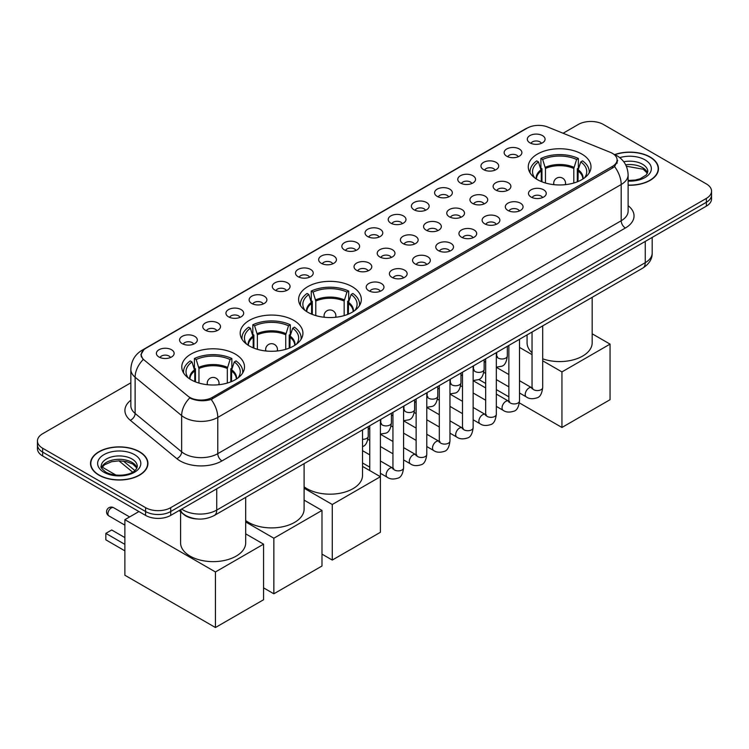 <?xml version="1.0" encoding="UTF-8"?>
<svg xmlns="http://www.w3.org/2000/svg" width="749" height="749" viewBox="0 0 749 749"><rect width="100%" height="100%" fill="white"/><g stroke="black" fill="none" stroke-linecap="round" stroke-linejoin="round"><path stroke-width="1.12" d="M352.152 286.642A31.364 18.107 0 0 0 317.969 282.719A31.364 18.107 0 0 0 298.608 299.45A31.364 18.107 0 0 0 307.792 312.249A31.364 18.107 0 0 0 341.975 316.181A31.364 18.107 0 0 0 361.336 299.45A31.364 18.107 0 0 0 352.152 286.642M293.739 320.366A31.364 18.107 0 0 0 259.557 316.443A31.364 18.107 0 0 0 240.186 333.174A31.364 18.107 0 0 0 249.38 345.982A31.364 18.107 0 0 0 283.562 349.905A31.364 18.107 0 0 0 302.924 333.174A31.364 18.107 0 0 0 293.739 320.366M235.317 354.099A31.364 18.107 0 0 0 201.135 350.176A31.364 18.107 0 0 0 181.773 366.907A31.364 18.107 0 0 0 190.958 379.706A31.364 18.107 0 0 0 225.14 383.638A31.364 18.107 0 0 0 244.502 366.907A31.364 18.107 0 0 0 235.317 354.099M581.814 154.051A31.364 18.107 0 0 0 547.631 150.128A31.364 18.107 0 0 0 528.27 166.858A31.364 18.107 0 0 0 537.454 179.657A31.364 18.107 0 0 0 571.637 183.589A31.364 18.107 0 0 0 590.998 166.858A31.364 18.107 0 0 0 581.814 154.051M506.736 156.223A8.876 5.121 180 0 1 504.976 154.771A8.876 5.121 180 0 1 507.916 148.405A8.876 5.121 180 0 1 519.291 148.976A8.876 5.121 180 0 1 521.051 154.771A8.876 5.121 180 0 1 506.736 156.223M518.214 156.756A5.327 3.071 0 0 0 516.782 155.258A5.327 3.071 0 0 0 511.53 154.481A5.327 3.071 0 0 0 507.822 156.756M483.554 169.611A8.876 5.121 180 0 1 481.794 168.16A8.876 5.121 180 0 1 484.734 161.793A8.876 5.121 180 0 1 496.11 162.364A8.876 5.121 180 0 1 497.87 168.16A8.876 5.121 180 0 1 483.554 169.611M495.023 170.145A5.327 3.071 0 0 0 493.6 168.647A5.327 3.071 0 0 0 488.348 167.86A5.327 3.071 0 0 0 484.631 170.145M460.373 182.99A8.876 5.121 180 0 1 458.613 181.548A8.876 5.121 180 0 1 461.553 175.172A8.876 5.121 180 0 1 472.928 175.743A8.876 5.121 180 0 1 474.688 181.548A8.876 5.121 180 0 1 460.373 182.99M471.842 183.524A5.327 3.071 0 0 0 470.419 182.026A5.327 3.071 0 0 0 465.166 181.249A5.327 3.071 0 0 0 461.45 183.524M437.191 196.378A8.876 5.121 180 0 1 435.422 194.927A8.876 5.121 180 0 1 438.362 188.561A8.876 5.121 180 0 1 449.737 189.132A8.876 5.121 180 0 1 451.507 194.927A8.876 5.121 180 0 1 437.191 196.378M448.66 196.912A5.327 3.071 0 0 0 447.228 195.414A5.327 3.071 0 0 0 441.985 194.637A5.327 3.071 0 0 0 438.268 196.912M414 209.767A8.876 5.121 180 0 1 412.24 208.316A8.876 5.121 180 0 1 415.18 201.94A8.876 5.121 180 0 1 426.556 202.511A8.876 5.121 180 0 1 428.316 208.316A8.876 5.121 180 0 1 414 209.767M425.479 210.291A5.327 3.071 0 0 0 424.046 208.793A5.327 3.071 0 0 0 418.803 208.016A5.327 3.071 0 0 0 415.086 210.291M390.819 223.146A8.876 5.121 180 0 1 389.059 221.695A8.876 5.121 180 0 1 391.999 215.328A8.876 5.121 180 0 1 403.374 215.899A8.876 5.121 180 0 1 405.134 221.695A8.876 5.121 180 0 1 390.819 223.146M402.297 223.679A5.327 3.071 0 0 0 400.865 222.181A5.327 3.071 0 0 0 395.612 221.404A5.327 3.071 0 0 0 391.905 223.679M367.637 236.534A8.876 5.121 180 0 1 365.877 235.083A8.876 5.121 180 0 1 368.817 228.717A8.876 5.121 180 0 1 380.192 229.288A8.876 5.121 180 0 1 381.953 235.083A8.876 5.121 180 0 1 367.637 236.534M379.106 237.068A5.327 3.071 0 0 0 377.683 235.57A5.327 3.071 0 0 0 372.431 234.783A5.327 3.071 0 0 0 368.714 237.068M344.456 249.923A8.876 5.121 180 0 1 342.696 248.471A8.876 5.121 180 0 1 345.635 242.096A8.876 5.121 180 0 1 357.011 242.667A8.876 5.121 180 0 1 358.771 248.471A8.876 5.121 180 0 1 344.456 249.923M355.925 250.447A5.327 3.071 0 0 0 354.492 248.949A5.327 3.071 0 0 0 349.249 248.172A5.327 3.071 0 0 0 345.532 250.447M321.274 263.302A8.876 5.121 180 0 1 319.505 261.85A8.876 5.121 180 0 1 322.445 255.484A8.876 5.121 180 0 1 333.82 256.055A8.876 5.121 180 0 1 335.589 261.85A8.876 5.121 180 0 1 321.274 263.302M332.743 263.835A5.327 3.071 0 0 0 331.311 262.337A5.327 3.071 0 0 0 326.068 261.56A5.327 3.071 0 0 0 322.351 263.835M298.083 276.69A8.876 5.121 180 0 1 296.323 275.239A8.876 5.121 180 0 1 299.263 268.872A8.876 5.121 180 0 1 310.638 269.443A8.876 5.121 180 0 1 312.399 275.239A8.876 5.121 180 0 1 298.083 276.69M309.562 277.224A5.327 3.071 0 0 0 308.129 275.726A5.327 3.071 0 0 0 302.886 274.939A5.327 3.071 0 0 0 299.169 277.224M274.902 290.069A8.876 5.121 180 0 1 273.142 288.627A8.876 5.121 180 0 1 276.081 282.251A8.876 5.121 180 0 1 287.457 282.822A8.876 5.121 180 0 1 289.217 288.627A8.876 5.121 180 0 1 274.902 290.069M286.38 290.603A5.327 3.071 0 0 0 284.948 289.105A5.327 3.071 0 0 0 279.695 288.328A5.327 3.071 0 0 0 275.988 290.603M251.72 303.457A8.876 5.121 180 0 1 249.96 302.006A8.876 5.121 180 0 1 252.9 295.64A8.876 5.121 180 0 1 264.275 296.211A8.876 5.121 180 0 1 266.035 302.006A8.876 5.121 180 0 1 251.72 303.457M263.189 303.991A5.327 3.071 0 0 0 261.766 302.493A5.327 3.071 0 0 0 256.514 301.716A5.327 3.071 0 0 0 252.797 303.991M228.539 316.846A8.876 5.121 180 0 1 226.778 315.395A8.876 5.121 180 0 1 229.718 309.019A8.876 5.121 180 0 1 241.094 309.59A8.876 5.121 180 0 1 242.854 315.395A8.876 5.121 180 0 1 228.539 316.846M240.008 317.37A5.327 3.071 0 0 0 238.575 315.872A5.327 3.071 0 0 0 233.332 315.095A5.327 3.071 0 0 0 229.615 317.37M205.357 330.225A8.876 5.121 180 0 1 203.588 328.774A8.876 5.121 180 0 1 206.527 322.407A8.876 5.121 180 0 1 217.903 322.978A8.876 5.121 180 0 1 219.672 328.774A8.876 5.121 180 0 1 205.357 330.225M216.826 330.758A5.327 3.071 0 0 0 215.394 329.26A5.327 3.071 0 0 0 210.151 328.483A5.327 3.071 0 0 0 206.434 330.758M182.166 343.613A8.876 5.121 180 0 1 180.406 342.162A8.876 5.121 180 0 1 183.346 335.795A8.876 5.121 180 0 1 194.721 336.367A8.876 5.121 180 0 1 196.481 342.162A8.876 5.121 180 0 1 182.166 343.613M193.645 344.147A5.327 3.071 0 0 0 192.212 342.649A5.327 3.071 0 0 0 186.969 341.862A5.327 3.071 0 0 0 183.252 344.147M158.985 357.001A8.876 5.121 180 0 1 157.224 355.55A8.876 5.121 180 0 1 160.164 349.174A8.876 5.121 180 0 1 171.54 349.746A8.876 5.121 180 0 1 173.3 355.55A8.876 5.121 180 0 1 158.985 357.001M170.463 357.526A5.327 3.071 0 0 0 169.031 356.028A5.327 3.071 0 0 0 163.778 355.251A5.327 3.071 0 0 0 160.071 357.526M529.918 142.844A8.876 5.121 180 0 1 528.157 141.392A8.876 5.121 180 0 1 531.097 135.017A8.876 5.121 180 0 1 542.473 135.588A8.876 5.121 180 0 1 544.233 141.392A8.876 5.121 180 0 1 529.918 142.844M541.396 143.368A5.327 3.071 0 0 0 539.963 141.87A5.327 3.071 0 0 0 534.72 141.093A5.327 3.071 0 0 0 531.004 143.368M495.735 190.021A8.876 5.121 180 0 1 493.975 188.579A8.876 5.121 180 0 1 496.915 182.204A8.876 5.121 180 0 1 508.29 182.775A8.876 5.121 180 0 1 510.05 188.579A8.876 5.121 180 0 1 495.735 190.021M507.204 190.555A5.327 3.071 0 0 0 505.772 189.057A5.327 3.071 0 0 0 500.529 188.28A5.327 3.071 0 0 0 496.812 190.555M472.544 203.41A8.876 5.121 180 0 1 470.784 201.958A8.876 5.121 180 0 1 473.724 195.592A8.876 5.121 180 0 1 485.099 196.163A8.876 5.121 180 0 1 486.869 201.958A8.876 5.121 180 0 1 472.544 203.41M484.023 203.943A5.327 3.071 0 0 0 482.59 202.445A5.327 3.071 0 0 0 477.347 201.668A5.327 3.071 0 0 0 473.63 203.943M449.363 216.798A8.876 5.121 180 0 1 447.602 215.347A8.876 5.121 180 0 1 450.542 208.971A8.876 5.121 180 0 1 461.918 209.542A8.876 5.121 180 0 1 463.678 215.347A8.876 5.121 180 0 1 449.363 216.798M460.841 217.322A5.327 3.071 0 0 0 459.409 215.824A5.327 3.071 0 0 0 454.166 215.047A5.327 3.071 0 0 0 450.449 217.322M426.181 230.177A8.876 5.121 180 0 1 424.421 228.726A8.876 5.121 180 0 1 427.361 222.359A8.876 5.121 180 0 1 438.736 222.93A8.876 5.121 180 0 1 440.496 228.726A8.876 5.121 180 0 1 426.181 230.177M437.65 230.711A5.327 3.071 0 0 0 436.227 229.213A5.327 3.071 0 0 0 430.975 228.436A5.327 3.071 0 0 0 427.267 230.711M402.999 243.565A8.876 5.121 180 0 1 401.239 242.114A8.876 5.121 180 0 1 404.179 235.748A8.876 5.121 180 0 1 415.555 236.319A8.876 5.121 180 0 1 417.315 242.114A8.876 5.121 180 0 1 402.999 243.565M414.469 244.099A5.327 3.071 0 0 0 413.045 242.601A5.327 3.071 0 0 0 407.793 241.815A5.327 3.071 0 0 0 404.076 244.099M379.818 256.944A8.876 5.121 180 0 1 378.058 255.503A8.876 5.121 180 0 1 380.998 249.127A8.876 5.121 180 0 1 392.373 249.698A8.876 5.121 180 0 1 394.133 255.503A8.876 5.121 180 0 1 379.818 256.944M391.287 257.478A5.327 3.071 0 0 0 389.854 255.98A5.327 3.071 0 0 0 384.612 255.203A5.327 3.071 0 0 0 380.895 257.478M356.627 270.333A8.876 5.121 180 0 1 354.867 268.882A8.876 5.121 180 0 1 357.807 262.515A8.876 5.121 180 0 1 369.182 263.086A8.876 5.121 180 0 1 370.942 268.882A8.876 5.121 180 0 1 356.627 270.333M368.105 270.866A5.327 3.071 0 0 0 366.673 269.368A5.327 3.071 0 0 0 361.43 268.591A5.327 3.071 0 0 0 357.713 270.866M531.097 197.053A8.876 5.121 180 0 1 529.328 195.601A8.876 5.121 180 0 1 532.267 189.235A8.876 5.121 180 0 1 543.643 189.806A8.876 5.121 180 0 1 545.412 195.601A8.876 5.121 180 0 1 531.097 197.053M542.566 197.586A5.327 3.071 0 0 0 541.134 196.088A5.327 3.071 0 0 0 535.891 195.311A5.327 3.071 0 0 0 532.174 197.586M507.906 210.441A8.876 5.121 180 0 1 506.146 208.99A8.876 5.121 180 0 1 509.086 202.623A8.876 5.121 180 0 1 520.461 203.194A8.876 5.121 180 0 1 522.222 208.99A8.876 5.121 180 0 1 507.906 210.441M519.385 210.975A5.327 3.071 0 0 0 517.952 209.477A5.327 3.071 0 0 0 512.709 208.69A5.327 3.071 0 0 0 508.992 210.975M484.725 223.829A8.876 5.121 180 0 1 482.965 222.378A8.876 5.121 180 0 1 485.904 216.002A8.876 5.121 180 0 1 497.28 216.573A8.876 5.121 180 0 1 499.04 222.378A8.876 5.121 180 0 1 484.725 223.829M496.203 224.354A5.327 3.071 0 0 0 494.771 222.856A5.327 3.071 0 0 0 489.518 222.078A5.327 3.071 0 0 0 485.811 224.354M461.543 237.208A8.876 5.121 180 0 1 459.783 235.757A8.876 5.121 180 0 1 462.723 229.391A8.876 5.121 180 0 1 474.098 229.962A8.876 5.121 180 0 1 475.858 235.757A8.876 5.121 180 0 1 461.543 237.208M473.012 237.742A5.327 3.071 0 0 0 471.589 236.244A5.327 3.071 0 0 0 466.337 235.467A5.327 3.071 0 0 0 462.62 237.742M438.362 250.597A8.876 5.121 180 0 1 436.601 249.145A8.876 5.121 180 0 1 439.541 242.779A8.876 5.121 180 0 1 450.917 243.35A8.876 5.121 180 0 1 452.677 249.145A8.876 5.121 180 0 1 438.362 250.597M449.831 251.13A5.327 3.071 0 0 0 448.398 249.632A5.327 3.071 0 0 0 443.155 248.846A5.327 3.071 0 0 0 439.438 251.13M415.18 263.976A8.876 5.121 180 0 1 413.411 262.534A8.876 5.121 180 0 1 416.35 256.158A8.876 5.121 180 0 1 427.726 256.729A8.876 5.121 180 0 1 429.495 262.534A8.876 5.121 180 0 1 415.18 263.976M426.649 264.509A5.327 3.071 0 0 0 425.217 263.011A5.327 3.071 0 0 0 419.974 262.234A5.327 3.071 0 0 0 416.257 264.509M391.989 277.364A8.876 5.121 180 0 1 390.229 275.913A8.876 5.121 180 0 1 393.169 269.546A8.876 5.121 180 0 1 404.544 270.117A8.876 5.121 180 0 1 406.304 275.913A8.876 5.121 180 0 1 391.989 277.364M403.468 277.898A5.327 3.071 0 0 0 402.035 276.4A5.327 3.071 0 0 0 396.792 275.623A5.327 3.071 0 0 0 393.075 277.898M368.808 290.752A8.876 5.121 180 0 1 367.047 289.301A8.876 5.121 180 0 1 369.987 282.925A8.876 5.121 180 0 1 381.363 283.497A8.876 5.121 180 0 1 383.123 289.301A8.876 5.121 180 0 1 368.808 290.752M380.286 291.277A5.327 3.071 0 0 0 378.854 289.779A5.327 3.071 0 0 0 373.601 289.002A5.327 3.071 0 0 0 369.894 291.277M610.266 152.319A15.982 9.222 180 0 1 612.401 153.348A15.982 9.222 180 0 1 617.082 159.874A15.982 9.222 180 0 1 612.401 166.4L212.342 397.373A15.982 9.222 180 0 1 187.952 396.137L144.183 360.044A15.982 9.222 180 0 1 141.289 354.754A15.982 9.222 180 0 1 145.971 348.229L527.287 128.079A15.982 9.222 180 0 1 547.753 127.04L610.266 152.319M197.296 518.973A17.751 10.252 180 0 1 183.992 514.629L179.067 510.565M628.121 185.237A28.705 16.572 0 0 0 658.474 168.694A28.705 16.572 0 0 0 650.066 156.972A28.705 16.572 0 0 0 614.704 154.584M139.529 451.731A28.705 16.572 0 0 0 108.249 448.136A28.705 16.572 0 0 0 90.526 463.444A28.705 16.572 0 0 0 98.934 475.166A28.705 16.572 0 0 0 130.214 478.761A28.705 16.572 0 0 0 147.937 463.444A28.705 16.572 0 0 0 139.529 451.731M617.71 160.548L614.583 166.559L613.028 167.692L211.171 399.47C204.486 401.38 197.923 401.146 191.463 398.749L189.74 397.916A20.71 13.857 129.5 0 0 181.651 415.601L135.12 377.234A23.668 13.669 180 0 1 130.841 369.388L130.841 405.63A23.668 13.669 0 0 0 135.12 413.467L181.651 451.834A23.668 13.669 0 0 0 184.301 453.66A23.668 13.669 0 0 0 217.781 453.66L621.193 220.758A23.668 13.669 0 0 0 628.121 211.096L628.121 174.854A23.668 13.669 180 0 1 621.193 184.516A20.71 11.956 -120 0 0 614.583 166.559M130.841 382.814L42.646 433.727A17.751 10.252 0 0 0 37.45 440.983L37.45 448.707A17.751 10.252 0 0 0 42.646 455.963L145.596 515.396L145.596 511.53A17.751 10.252 0 0 0 170.706 511.53L706.354 202.277A17.751 10.252 0 0 0 711.55 195.03A17.751 10.252 0 0 1 706.354 202.277L170.706 511.53A17.751 10.252 0 0 1 145.596 511.53L42.646 452.096L145.596 511.53L145.596 507.663A17.751 10.252 0 0 0 170.706 507.663L706.354 198.41A17.751 10.252 0 0 0 711.55 191.164A17.751 10.252 0 0 0 706.354 183.917L603.404 124.474A17.751 10.252 0 0 0 578.294 124.474L563.108 133.247M37.45 444.84A17.751 10.252 0 0 0 42.646 452.096A17.751 10.252 0 0 1 37.45 444.84M628.121 205.675A29.595 17.087 180 0 1 625.378 228.005L221.966 460.916A29.595 17.087 180 0 1 180.116 460.916A29.595 17.087 180 0 1 176.801 458.631L130.27 420.264A5.917 3.96 -50.5 0 0 135.12 413.467L135.12 377.234A20.71 13.857 129.5 0 1 143.153 359.604L140.878 354.745L143.799 349.764M37.45 440.983A17.751 10.252 0 0 0 42.646 448.23L145.596 507.663M145.596 515.396A17.751 10.252 0 0 0 170.706 515.396L706.354 206.144A17.751 10.252 0 0 0 711.55 198.897L711.55 191.164M628.121 185.069A28.406 16.403 0 0 0 658.174 168.694A28.406 16.403 0 0 0 649.86 157.093A28.406 16.403 0 0 0 614.957 154.697M99.14 475.044A28.406 16.403 0 0 0 130.101 478.602A28.406 16.403 0 0 0 147.637 463.444A28.406 16.403 0 0 0 139.314 451.853A28.406 16.403 0 0 0 108.362 448.295A28.406 16.403 0 0 0 90.826 463.444A28.406 16.403 0 0 0 99.14 475.044M541.274 181.539L541.274 170.875L538.494 161.896A27.104 15.645 0 0 0 534.046 176.848A27.104 15.645 0 0 0 534.73 177.859M541.958 181.81L541.958 168.731L540.909 168.122L540.909 158.46A29.595 17.087 0 0 1 578.359 158.46L576.59 159.481A27.104 15.645 0 0 0 542.669 159.481L545.459 168.459L545.459 183.009M573.809 183.009L573.809 168.459L576.59 159.481M542.697 358.837A32.553 18.791 0 0 0 575.569 359.174A32.553 18.791 0 0 0 592.178 342.789L592.178 297.316M578.359 158.46L578.359 168.122L577.31 168.731L577.31 181.81M538.494 161.896L536.724 160.876A29.595 17.087 0 0 0 530.039 171.69A29.595 17.087 0 0 0 530.133 173M542.669 159.481L540.909 158.46M527.081 334.906L527.081 342.789A32.553 18.791 0 0 0 532.043 352.77M589.135 173A29.595 17.087 0 0 0 589.22 171.69A29.595 17.087 0 0 0 582.544 160.876L580.775 161.896L578.191 169.742L577.994 181.539M584.538 177.859A27.104 15.645 0 0 0 585.222 176.848A27.104 15.645 0 0 0 580.775 161.896M561.937 427.473L561.937 371.907L610.061 344.119L610.061 399.694L561.937 427.473L519.385 402.906M508.861 396.83L496.325 389.602M485.68 383.451L478.78 379.471M561.937 371.907L542.697 360.803M532.043 354.651L519.516 347.414M592.178 333.801L610.061 344.119M311.612 314.131L311.612 303.467L308.831 294.488A27.104 15.645 0 0 0 304.384 309.44A27.104 15.645 0 0 0 305.068 310.461M312.296 314.411L312.296 301.323L311.247 300.714L311.247 291.052A29.595 17.087 0 0 1 348.697 291.052L346.937 292.073A27.104 15.645 0 0 0 313.016 292.073L315.797 301.051L315.797 315.601M344.156 315.601L344.156 301.051L346.937 292.073M304.103 486.794A32.553 18.791 0 0 0 306.959 488.676A32.553 18.791 0 0 0 342.433 492.748A32.553 18.791 0 0 0 362.525 475.381L362.525 429.907M348.697 291.052L348.697 300.714L347.648 301.323L347.648 314.411M308.831 294.488L307.062 293.468A29.595 17.087 0 0 0 300.386 304.281A29.595 17.087 0 0 0 300.471 305.592M313.016 292.073L311.247 291.052M359.473 305.592A29.595 17.087 0 0 0 359.567 304.281A29.595 17.087 0 0 0 352.882 293.468L351.122 294.488L348.538 302.334L348.341 314.131M354.876 310.461A27.104 15.645 0 0 0 355.56 309.44A27.104 15.645 0 0 0 351.122 294.488M332.275 560.065L332.275 504.498L380.398 476.71L380.398 532.286L332.275 560.065L321.986 554.129M332.275 504.498L304.103 488.236M362.525 466.393L380.398 476.71M253.19 347.854L253.19 337.2L250.409 328.212A27.104 15.645 0 0 0 245.962 343.164A27.104 15.645 0 0 0 246.655 344.184M253.883 348.135L253.883 335.046L252.825 334.447L252.825 324.776A29.595 17.087 0 0 1 290.284 324.776L288.515 325.796A27.104 15.645 0 0 0 254.594 325.796L257.375 334.784L257.375 349.324M285.734 349.324L285.734 334.784L288.515 325.796M245.691 520.518A32.553 18.791 0 0 0 248.537 522.399A32.553 18.791 0 0 0 284.011 526.472A32.553 18.791 0 0 0 304.103 509.114L304.103 463.64M290.284 324.776L290.284 334.447L289.226 335.046L289.226 348.135M250.409 328.212L248.64 327.191A29.595 17.087 0 0 0 241.964 338.005A29.595 17.087 0 0 0 242.049 339.325M254.594 325.796L252.825 324.776M301.061 339.325A29.595 17.087 0 0 0 301.145 338.005A29.595 17.087 0 0 0 294.469 327.191L292.7 328.212L290.116 336.058L289.919 347.854M296.464 344.184A27.104 15.645 0 0 0 297.147 343.164A27.104 15.645 0 0 0 292.7 328.212M273.853 593.798L273.853 538.222L321.986 510.444L321.986 566.01L273.853 593.798L263.564 587.853M273.853 538.222L245.691 521.959M304.103 500.117L321.986 510.444M194.777 381.587L194.777 370.924L191.997 361.945A27.104 15.645 0 0 0 187.55 376.897A27.104 15.645 0 0 0 188.233 377.908M195.461 381.859L195.461 368.78L194.412 368.171L194.412 358.509A29.595 17.087 0 0 1 231.862 358.509L230.093 359.529A27.104 15.645 0 0 0 196.182 359.529L198.962 368.508L198.962 383.057M227.312 383.057L227.312 368.508L230.093 359.529M180.584 511.81L180.584 542.838A32.553 18.791 0 0 0 190.124 556.133A32.553 18.791 0 0 0 225.589 560.205A32.553 18.791 0 0 0 245.691 542.838L245.691 497.364M231.862 358.509L231.862 368.171L230.814 368.78L230.814 381.859M191.997 361.945L190.227 360.924A29.595 17.087 0 0 0 183.542 371.738A29.595 17.087 0 0 0 183.636 373.049M196.182 359.529L194.412 358.509M242.639 373.049A29.595 17.087 0 0 0 242.723 371.738A29.595 17.087 0 0 0 236.047 360.924L234.278 361.945L231.694 369.791L231.497 381.587M238.042 377.908A27.104 15.645 0 0 0 238.725 376.897A27.104 15.645 0 0 0 234.278 361.945M124.877 550.843L105.843 539.842L105.843 533.372L124.877 544.364M215.44 627.522L215.44 571.955L263.564 544.167L263.564 599.743L215.44 627.522L124.877 575.241L124.877 519.675L138.94 511.548M215.44 571.955L124.877 519.675M245.691 533.85L263.564 544.167M105.843 533.372L111.695 529.992L124.877 537.595M212.342 397.373L212.342 399.002M612.401 166.4L612.401 168.057M221.966 460.916A5.917 3.417 60 0 1 217.781 453.66L217.781 417.418A23.668 13.669 180 0 1 184.301 417.418A23.668 13.669 180 0 1 181.651 415.601L181.651 451.834A5.917 3.96 -50.5 0 1 176.801 458.631M628.121 174.854C627.728 166.344 623.983 159.958 616.904 155.708L613.908 154.247A20.71 9.7 112 0 0 613.628 154.144M211.171 399.47A20.71 11.956 60 0 1 217.781 417.418L621.193 184.516L621.193 220.758A5.917 3.417 60 0 0 625.378 228.005M144.211 349.437A20.71 11.956 -120 0 0 142.057 350.242C134.979 354.492 131.234 360.878 130.841 369.388M142.057 350.242L525.545 128.837A20.71 11.956 60 0 1 527.118 128.173M130.27 420.264A29.595 17.087 180 0 1 130.841 400.209M170.706 507.663L170.706 515.396M706.354 198.41L706.354 206.144M42.646 448.23L42.646 455.963M181.67 509.067A23.668 13.669 0 0 0 183.262 510.078A23.668 13.669 0 0 0 216.733 510.078L645.254 262.674A23.668 13.669 0 0 0 652.182 253.012C652.36 258.882 649.233 263.91 642.801 268.095L214.28 515.499A11.834 6.835 60 0 0 216.733 510.078L216.733 488.816M645.254 241.412L645.254 262.674A11.834 6.835 60 0 1 642.801 268.095M180.706 509.62A11.834 7.921 129.5 0 0 182.775 513.468L179.18 510.5M123.388 461.075L134.886 470.559M647.511 173.075A18.042 10.411 0 0 0 642.52 167.607A18.042 10.411 0 0 0 625.677 164.827M628.121 180.462L635.283 180.05L640.18 178.758L646.331 174.92L647.81 171.587A18.042 10.411 0 0 0 642.52 164.228A18.042 10.411 0 0 0 623.758 161.775M628.121 181.118A21.59 12.461 0 0 0 649.383 173.899A21.59 12.461 0 0 0 645.039 159.874A21.59 12.461 0 0 0 619.751 157.646M136.964 467.835A18.042 10.411 0 0 0 131.983 462.367A18.042 10.411 0 0 0 113.876 459.783A18.042 10.411 0 0 0 101.49 467.835M131.983 458.987A18.042 10.411 0 0 0 112.331 456.721A18.042 10.411 0 0 0 101.19 466.346C100.244 466.908 101.761 468.818 105.74 472.085C115.009 477.506 135.635 475.999 137.273 466.346A18.042 10.411 0 0 0 131.983 458.987M103.961 472.263A21.59 12.461 0 0 0 134.492 472.263A21.59 12.461 0 0 0 134.492 454.634A21.59 12.461 0 0 0 103.961 454.634A21.59 12.461 0 0 0 103.961 472.263M541.274 170.875A23.2 13.398 0 0 0 536.434 179.039M573.809 168.459A23.2 13.398 0 0 0 545.459 168.459M541.068 169.742A23.472 13.557 0 0 0 536.2 178.899M574.006 167.327A23.472 13.557 0 0 0 545.253 167.327M583.059 178.899A23.472 13.557 0 0 0 578.191 169.742M582.834 179.039A23.2 13.398 0 0 0 577.994 170.875M554.241 184.694A5.917 3.417 180 0 1 553.717 183.28L553.717 184.638M565.551 184.638L565.551 183.28A5.917 3.417 180 0 1 565.027 184.694M311.612 303.467A23.2 13.398 0 0 0 306.772 311.631M344.156 301.051A23.2 13.398 0 0 0 315.797 301.051M311.415 302.334A23.472 13.557 0 0 0 306.547 311.49M344.353 299.918A23.472 13.557 0 0 0 315.601 299.918M353.406 311.49A23.472 13.557 0 0 0 348.538 302.334M353.172 311.631A23.2 13.398 0 0 0 348.341 303.467M324.589 317.286A5.917 3.417 180 0 1 324.055 315.872L324.055 317.23M335.889 317.23L335.889 315.872A5.917 3.417 180 0 1 335.365 317.286M253.19 337.2A23.2 13.398 0 0 0 248.359 345.364M285.734 334.784A23.2 13.398 0 0 0 257.375 334.784M252.993 336.058A23.472 13.557 0 0 0 248.125 345.214M285.931 333.642A23.472 13.557 0 0 0 257.179 333.642M294.984 345.214A23.472 13.557 0 0 0 290.116 336.058M294.75 345.364A23.2 13.398 0 0 0 289.919 337.2M266.167 351.019A5.917 3.417 180 0 1 265.633 349.605L265.633 350.963M277.476 350.963L277.476 349.605A5.917 3.417 180 0 1 276.943 351.019M194.777 370.924A23.2 13.398 0 0 0 189.937 379.088M227.312 368.508A23.2 13.398 0 0 0 198.962 368.508M194.581 369.791A23.472 13.557 0 0 0 189.703 378.938M227.509 367.375A23.472 13.557 0 0 0 198.757 367.375M236.562 378.938A23.472 13.557 0 0 0 231.694 369.791M236.338 379.088A23.2 13.398 0 0 0 231.497 370.924M129.614 516.941L113.651 507.719A4.737 2.734 120 0 0 111.283 507.953A4.737 2.734 120 0 0 107.931 513.748A4.737 2.734 120 0 0 108.914 515.921L124.877 525.143M207.745 384.743A5.917 3.417 180 0 1 207.22 383.329L207.22 384.686M219.054 384.686L219.054 383.329A5.917 3.417 180 0 1 218.53 384.743M542.697 325.89L542.697 387.486A5.327 3.071 180 0 1 540.89 389.798A5.327 3.071 180 0 1 533.606 389.667A5.327 3.071 180 0 1 532.043 387.486L531.874 388.637L532.352 388.244M542.697 387.486C541.967 393.674 540.048 397.129 536.949 397.85C532.548 399.217 529.009 398.908 526.341 396.933A5.327 3.071 -60 0 1 525.517 392.663A5.327 3.071 -60 0 1 529 387.973A5.327 3.071 -60 0 1 529.234 387.842A5.327 3.071 -60 0 1 531.668 387.71L532.745 388.141M519.516 339.278L519.516 400.874A5.327 3.071 180 0 1 517.709 403.177A5.327 3.071 180 0 1 510.425 403.046A5.327 3.071 180 0 1 508.861 400.874L508.693 402.026L509.17 401.633M519.516 400.874C518.785 407.063 516.866 410.518 513.767 411.238C509.367 412.596 505.828 412.296 503.15 410.321A5.327 3.071 -60 0 1 502.336 406.052A5.327 3.071 -60 0 1 505.818 401.361A5.327 3.071 -60 0 1 506.052 401.23A5.327 3.071 -60 0 1 508.477 401.099L509.563 401.52M496.325 352.657L496.325 414.263A5.327 3.071 180 0 1 494.527 416.566A5.327 3.071 180 0 1 487.234 416.435A5.327 3.071 180 0 1 485.68 414.263L485.502 415.414L485.979 415.021M496.325 414.263C495.604 420.442 493.685 423.897 490.586 424.627C486.185 425.984 482.646 425.675 479.969 423.709A5.327 3.071 -60 0 1 479.154 419.44A5.327 3.071 -60 0 1 482.637 414.74A5.327 3.071 -60 0 1 482.871 414.618A5.327 3.071 -60 0 1 485.296 414.478L486.382 414.909M473.143 366.046L473.143 427.642A5.327 3.071 180 0 1 471.346 429.954A5.327 3.071 180 0 1 464.052 429.823A5.327 3.071 180 0 1 462.489 427.642L462.32 428.793L462.798 428.4M473.143 427.642C472.413 433.83 470.503 437.285 467.404 438.006C463.004 439.373 459.465 439.064 456.787 437.088A5.327 3.071 -60 0 1 455.972 432.819A5.327 3.071 -60 0 1 459.446 428.128A5.327 3.071 -60 0 1 459.689 427.997A5.327 3.071 -60 0 1 462.114 427.866L463.191 428.288M449.962 379.425L449.962 441.03A5.327 3.071 180 0 1 448.155 443.333A5.327 3.071 180 0 1 440.871 443.202A5.327 3.071 180 0 1 439.307 441.03L439.139 442.182L439.616 441.788M449.962 441.03C449.231 447.219 447.322 450.673 444.213 451.394C439.813 452.752 436.283 452.452 433.605 450.477A5.327 3.071 -60 0 1 432.791 446.207A5.327 3.071 -60 0 1 436.264 441.517A5.327 3.071 -60 0 1 436.508 441.386A5.327 3.071 -60 0 1 438.933 441.245L440.009 441.676M426.78 392.813L426.78 454.418A5.327 3.071 180 0 1 424.973 456.721A5.327 3.071 180 0 1 417.689 456.59A5.327 3.071 180 0 1 416.126 454.418L415.957 455.561L416.435 455.167M426.78 454.418C426.05 460.598 424.131 464.052 421.032 464.783C416.631 466.14 413.092 465.831 410.424 463.856A5.327 3.071 -60 0 1 409.6 459.596A5.327 3.071 -60 0 1 413.083 454.896A5.327 3.071 -60 0 1 413.317 454.774A5.327 3.071 -60 0 1 415.742 454.634L416.828 455.064M403.599 406.201L403.599 467.797A5.327 3.071 180 0 1 401.792 470.11A5.327 3.071 180 0 1 394.508 469.969A5.327 3.071 180 0 1 392.944 467.797L392.776 468.949L393.244 468.556M403.599 467.797C402.868 473.986 400.949 477.441 397.85 478.162C393.45 479.529 389.911 479.22 387.233 477.244A5.327 3.071 -60 0 1 386.418 472.975A5.327 3.071 -60 0 1 389.901 468.284A5.327 3.071 -60 0 1 390.135 468.153A5.327 3.071 -60 0 1 392.56 468.022L393.646 468.443M380.408 419.58L380.408 481.186A5.327 3.071 180 0 1 380.398 481.392M507.335 346.31L507.335 355.915A5.327 3.071 180 0 1 505.528 358.219A5.327 3.071 180 0 1 498.244 358.088A5.327 3.071 180 0 1 496.681 355.915L496.681 352.451M484.154 359.689L484.154 369.294A5.327 3.071 180 0 1 482.347 371.607A5.327 3.071 180 0 1 475.063 371.476A5.327 3.071 180 0 1 473.499 369.294L473.499 365.84M460.972 373.077L460.972 382.683A5.327 3.071 180 0 1 459.165 384.986A5.327 3.071 180 0 1 451.872 384.855A5.327 3.071 180 0 1 450.318 382.683L450.318 379.228M437.781 386.456L437.781 396.071A5.327 3.071 180 0 1 435.984 398.374A5.327 3.071 180 0 1 428.69 398.243A5.327 3.071 180 0 1 427.136 396.071L427.136 392.607M414.6 399.844L414.6 409.45A5.327 3.071 180 0 1 412.802 411.763A5.327 3.071 180 0 1 405.509 411.622A5.327 3.071 180 0 1 403.945 409.45L403.945 405.995M391.418 413.233L391.418 422.839A5.327 3.071 180 0 1 389.611 425.142A5.327 3.071 180 0 1 382.327 425.011A5.327 3.071 180 0 1 380.764 422.839L380.764 419.384M368.236 426.612L368.236 436.218A5.327 3.071 180 0 1 366.43 438.53A5.327 3.071 180 0 1 362.525 439.288M141.289 354.754L141.289 356.814M617.082 159.874L617.082 163.273M525.545 128.837L529.346 127.077M214.28 515.499C204.758 520.283 195.236 520.283 185.705 515.499L182.775 513.468M652.182 253.012L652.182 237.414M132.639 472.132L118.922 460.822M647.417 173.281L643.26 169.237L626.342 166.231M658.174 171.062L658.174 168.694M136.88 468.041L132.723 463.996L126.375 461.599L119.213 460.813L111.582 461.721L104.457 464.82L101.583 468.041M147.637 465.822L147.637 463.444M90.826 465.822L90.826 463.444M530.039 172.86L530.039 171.69M589.22 172.86L589.22 171.69M565.551 183.28A5.917 5.917 0 0 0 556.676 178.159A5.917 5.917 0 0 0 553.717 183.28M300.386 305.452L300.386 304.281M359.567 305.452L359.567 304.281M335.889 315.872A5.917 5.917 0 0 0 327.013 310.751A5.917 5.917 0 0 0 324.055 315.872M241.964 339.185L241.964 338.005M301.145 339.185L301.145 338.005M277.476 349.605A5.917 5.917 0 0 0 268.601 344.474A5.917 5.917 0 0 0 265.633 349.605M183.542 372.908L183.542 371.738M242.723 372.908L242.723 371.738M113.651 507.719A4.737 4.737 0 0 0 106.545 511.82A4.737 4.737 0 0 0 108.914 515.921M219.054 383.329A5.917 5.917 0 0 0 210.179 378.208A5.917 5.917 0 0 0 207.22 383.329M526.341 396.933L519.516 392.991M508.861 386.849L496.325 379.612M485.68 373.461L483.835 372.393M532.043 332.041L532.043 387.486M531.668 387.71L519.516 380.698M508.861 374.547L496.325 367.31M503.15 410.321L496.325 406.379M485.68 400.228L473.143 392.991M462.489 386.849L460.654 385.782M508.861 345.42L508.861 400.874M508.477 401.099L496.325 394.077M485.68 387.926L473.143 380.698M479.969 423.709L473.143 419.768M462.489 413.617L449.962 406.379M439.307 400.228L437.463 399.17M485.68 358.808L485.68 414.263M485.296 414.478L473.143 407.465M462.489 401.314L449.962 394.077M456.787 437.088L449.962 433.147M439.307 426.996L426.78 419.768M416.126 413.617L414.281 412.549M462.489 372.197L462.489 427.642M462.114 427.866L449.962 420.844M439.307 414.703L426.78 407.465M433.605 450.477L426.78 446.535M416.126 440.384L403.599 433.147M392.944 426.996L391.1 425.938M439.307 385.576L439.307 441.03M438.933 441.245L426.78 434.233M416.126 428.082L403.599 420.844M410.424 463.856L403.599 459.923M392.944 453.772L380.408 446.535M369.763 440.384L367.918 439.317M416.126 398.964L416.126 454.418M415.742 454.634L403.599 447.621M392.944 441.47L380.408 434.233M387.233 477.244L380.408 473.302M369.763 467.151L362.525 462.976M392.944 412.353L392.944 467.797M392.56 468.022L380.408 461M369.763 454.849L362.525 450.673M369.763 425.732L369.763 470.569M380.398 481.804L380.408 481.186M497.383 356.561L496.306 356.131M496.325 367.16L501.587 366.28C504.686 365.549 506.605 362.095 507.335 355.915M485.68 362.301L484.154 361.421M496.99 356.664L496.512 357.067L496.681 355.915M474.201 369.94L473.115 369.519M473.143 380.548L478.405 379.659C481.504 378.938 483.423 375.483 484.154 369.294M462.489 375.68L460.972 374.8M473.808 370.053L473.331 370.446L473.499 369.294M451.02 383.329L449.934 382.898M449.962 393.927L455.223 393.047C458.322 392.326 460.242 388.871 460.972 382.683M439.307 389.068L437.781 388.188M450.617 383.441L450.149 383.834L450.318 382.683M427.838 396.717L426.752 396.287M426.78 407.316L432.042 406.435C435.141 405.705 437.051 402.25 437.781 396.071M416.126 402.456L414.6 401.567M427.436 396.82L426.958 397.213L427.136 396.071M404.647 410.096L403.571 409.675M403.599 420.695L408.851 419.815C411.959 419.094 413.869 415.639 414.6 409.45M392.944 415.835L391.418 414.955M404.254 410.209L403.777 410.602L403.945 409.45M381.466 423.485L380.389 423.054M380.408 434.083L385.669 433.203C388.768 432.473 390.688 429.018 391.418 422.839M369.763 429.224L368.236 428.344M381.072 423.597L380.595 423.99L380.764 422.839M362.488 446.582C365.587 445.861 367.506 442.406 368.236 436.218M102.117 467.104L115.973 475.1"/></g></svg>
